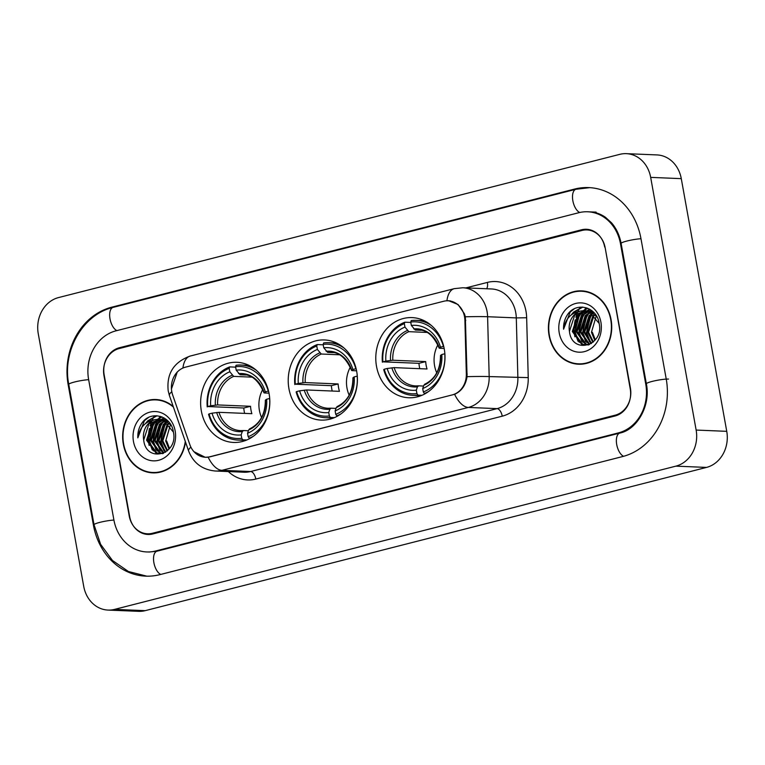 <?xml version="1.0" encoding="UTF-8"?>
<svg xmlns="http://www.w3.org/2000/svg" width="765" height="765" viewBox="0 0 765 765"><rect width="100%" height="100%" fill="white"/><g stroke="black" fill="none" stroke-linecap="round" stroke-linejoin="round"><path stroke-width="1.15" d="M288.931 388.668A40.115 34.597 -87.6 0 0 321.147 420.1A40.115 34.597 -87.6 0 0 356.691 371.379A40.115 34.597 -87.6 0 0 324.465 339.947A40.115 34.597 -87.6 0 0 288.931 388.668M376.504 366.32A40.115 34.597 -87.6 0 0 408.73 397.752A40.115 34.597 -87.6 0 0 444.274 349.031A40.115 34.597 -87.6 0 0 412.048 317.599A40.115 34.597 -87.6 0 0 376.504 366.32M201.348 411.025A40.115 34.597 -87.6 0 0 233.564 442.447A40.115 34.597 -87.6 0 0 269.108 393.726A40.115 34.597 -87.6 0 0 236.892 362.294A40.115 34.597 -87.6 0 0 201.348 411.025M171.762 391.527A20.435 17.624 -87.6 0 0 172.651 394.922L189.844 444.628A20.435 17.624 -87.6 0 0 205.374 457.241A20.435 17.624 -87.6 0 0 209.811 456.772L452.297 394.893A20.435 17.624 -87.6 0 0 466.325 374.066L464.91 320.334A20.435 17.624 -87.6 0 0 448.137 300.798A20.435 17.624 -87.6 0 0 443.7 301.257L185.436 367.171A20.435 17.624 -87.6 0 0 171.762 391.527M581.993 230.456L119.158 348.563A22.701 19.584 -87.6 0 0 103.973 375.625L129.228 516.012A22.701 19.584 -87.6 0 0 147.463 533.798A22.701 19.584 -87.6 0 0 152.398 533.281L615.232 415.166A22.701 19.584 -87.6 0 0 630.417 388.104L605.163 247.726A22.701 19.584 -87.6 0 0 586.927 229.93A22.701 19.584 -87.6 0 0 581.993 230.456M645.765 384.193L620.501 243.806A40.87 35.247 -87.6 0 0 587.673 211.781A40.87 35.247 -87.6 0 0 578.799 212.718L115.974 330.834A40.87 35.247 -87.6 0 0 88.625 379.545L113.889 519.923A40.87 35.247 -87.6 0 0 146.717 551.948A40.87 35.247 -87.6 0 0 155.582 551.01L618.416 432.894A40.87 35.247 -87.6 0 0 645.765 384.193L646.435 384.212M650.671 177.375A30.275 26.106 -87.6 0 0 626.353 153.66A30.275 26.106 -87.6 0 0 619.784 154.348L58.503 297.585A30.275 26.106 -87.6 0 0 38.25 333.664L83.72 586.353A30.275 26.106 -87.6 0 0 108.028 610.078A30.275 26.106 -87.6 0 0 114.607 609.38L675.887 466.143A30.275 26.106 -87.6 0 0 696.14 430.064L650.671 177.375L681.28 178.647A30.275 26.106 -87.6 0 0 656.972 154.922L626.353 153.66M108.028 610.078L138.647 611.34A30.275 26.106 -87.6 0 0 145.216 610.652L706.497 467.415A30.275 26.106 -87.6 0 0 726.75 431.336L681.28 178.647M640.955 238.584A65.082 56.141 -87.6 0 0 588.677 187.588A65.082 56.141 -87.6 0 0 574.553 189.079L111.719 307.195A65.082 56.141 -87.6 0 0 68.171 384.766L93.426 525.144A65.082 56.141 -87.6 0 0 145.713 576.141A65.082 56.141 -87.6 0 0 159.837 574.649L622.672 456.542A65.082 56.141 -87.6 0 0 666.219 378.971L640.955 238.584M154.473 415.797A37.839 32.637 -87.6 0 0 152.225 420.052M151.547 421.658A37.839 32.637 -87.6 0 0 150.103 425.866M149.443 428.534A37.839 32.637 -87.6 0 0 149.137 445.459M580.224 307.147A37.839 32.637 -87.6 0 0 577.986 311.403M577.298 313.009A37.839 32.637 -87.6 0 0 575.863 317.217M575.194 319.885A37.839 32.637 -87.6 0 0 574.898 336.81M173.206 406.473A36.701 31.661 -87.6 0 0 155.84 399.521A36.701 31.661 -87.6 0 0 123.308 444.102A36.701 31.661 -87.6 0 0 152.799 472.866A36.701 31.661 -87.6 0 0 185.513 442.046M150.992 472.349A36.701 31.661 -87.6 0 0 154.329 472.885M549.069 335.453A36.701 31.661 -87.6 0 0 578.55 364.216A36.701 31.661 -87.6 0 0 611.072 319.627A36.701 31.661 -87.6 0 0 581.591 290.863A36.701 31.661 -87.6 0 0 549.069 335.453M576.753 363.7A36.701 31.661 -87.6 0 0 580.08 364.236M171.446 389.003L177.308 371.857M446.282 300.827L448.673 300.722L458.053 304.508L464.451 313.832L465.33 316.786L467.071 376.657C465.656 385.321 461.505 391.202 454.601 394.31L209.868 456.868L205.326 457.336L193.832 451.627M604.704 247.066A22.701 19.584 -87.6 0 0 586.468 229.28A22.701 19.584 -87.6 0 0 581.543 229.796L119.35 347.75A22.701 19.584 -87.6 0 0 104.155 374.802L129.677 516.662A22.701 19.584 -87.6 0 0 147.922 534.458A22.701 19.584 -87.6 0 0 152.847 533.932L615.041 415.988A22.701 19.584 -87.6 0 0 630.236 388.926L605.038 247.076M583.121 290.968A36.701 31.661 -87.6 0 0 579.755 291.226M157.37 399.626A36.701 31.661 -87.6 0 0 153.994 399.885M169.027 449.084L165.689 440.956L170.251 425.407M169.524 448.481L166.646 440.994M167.133 450.996L161.864 440.793L167.124 424.508L168.415 423.361M167.602 450.585L162.821 440.831L168.08 424.546L168.874 423.81M165.297 452.287L158.039 440.63L163.299 424.355L166.56 421.85M165.776 452.039L158.996 440.669L164.255 424.393L167.028 422.184M163.356 453.052L154.214 440.477L159.474 424.193L164.685 420.74M163.834 452.899L155.171 440.516L160.43 424.231L165.154 420.98M162.677 453.645L161.903 453.54M161.425 453.454L159.579 452.909L150.389 440.315L155.649 424.03L162.811 419.956M161.903 453.387L160.535 452.947L151.346 440.353L156.605 424.078L163.28 420.128M165.709 452.077L159.503 453.53L155.754 452.756L146.564 440.162L151.824 423.877L160.918 419.478M163.538 453.291L159.503 453.53M159.99 453.54L156.71 452.794L147.521 440.2L152.78 423.915L161.396 419.574M167.047 421.572L168.051 421.085M167.516 421.888L168.367 421.429M165.173 420.559L166.636 420.119M165.651 420.779L167.105 420.281M163.299 419.851L164.743 419.631M165.221 419.593L166.435 419.574M163.767 420.004L165.221 419.727M165.699 419.669L166.493 419.622M161.396 419.44L167.334 420.377M161.874 419.516L163.318 419.45M162.84 419.421L166.856 419.937M143.696 440.038C146.115 463.705 178.541 454.754 173.406 432.091C171.36 415.825 151.25 410.04 142.147 422.72C139.01 427.147 137.566 432.196 137.815 437.867C139.66 427.329 145.427 421.257 155.142 419.65A17.107 14.755 -87.6 0 0 143.696 440.038L148.955 423.753L159.493 419.287M155.142 419.65L159.015 419.268L163.088 420.052L173.397 432.053M159.015 419.268L164.045 420.09L171.083 425.283M160.698 400.162A36.328 31.336 -87.6 0 0 158.881 400.019L155.821 399.894A36.328 31.336 -87.6 0 0 123.634 444.025A36.328 31.336 -87.6 0 0 152.809 472.483A36.328 31.336 -87.6 0 0 185.283 441.367M173.445 407.152A36.328 31.336 -87.6 0 0 155.821 399.894M160.287 416.332A32.168 27.741 -87.6 0 0 158.326 419.249M158.279 419.335A32.168 27.741 -87.6 0 0 157.82 420.138M157.542 420.654A32.168 27.741 -87.6 0 0 156.175 423.533M155.486 425.302A32.168 27.741 -87.6 0 0 153.928 444.236M133.473 441.51A24.681 21.286 -87.6 0 0 158.651 460.281A24.681 21.286 -87.6 0 0 175.156 430.877A24.681 21.286 -87.6 0 0 149.978 412.106A24.681 21.286 -87.6 0 0 133.473 441.51M152.809 472.483L155.869 472.617A36.328 31.336 -87.6 0 0 157.695 472.627M137.815 437.867L144.451 420.645L148.487 417.518M146.66 422.624L148.276 420.807L157.007 415.768M153.43 450.939L149.558 441.309L150.227 430.991L155.113 421.993M156.337 420.721L157.915 419.373M158.059 419.258L162.065 416.944M157.255 451.101L153.383 441.462L154.052 431.154L158.938 422.146M160.162 420.884L161.616 419.622M161.893 419.411L164.121 417.967M161.08 451.254L157.208 441.625L157.877 431.317L162.763 422.309M164.733 420.358L165.441 419.784M164.915 451.417L161.042 441.788L161.702 431.47L166.588 422.471M145.484 423.533L147.798 420.788L156.538 415.749M152.283 449.935L149.079 441.29L153.765 423.007M155.314 421.238L157.303 419.45M157.523 419.277L161.797 416.839M156.108 450.097L152.904 441.443L157.59 423.169M159.139 421.4L161.138 419.612M161.358 419.43L163.873 417.824M159.933 450.26L156.729 441.606L161.425 423.322M162.964 421.553L164.112 420.463M164.398 420.224L164.963 419.765M165.192 419.593L165.852 419.115M163.758 450.413L160.554 441.768L165.25 423.485M166.98 421.525L167.764 420.788M594.788 340.435L591.45 332.297L596.011 316.758M595.275 339.832L592.406 332.335M592.885 342.347L587.625 332.144L592.885 315.859L594.166 314.702M593.353 341.926L588.581 332.182L593.841 315.897L594.635 315.161M591.049 343.638L583.8 331.981L589.06 315.696L592.311 313.191M591.536 343.38L584.756 332.02L590.016 315.735L592.779 313.526M589.107 344.393L579.966 331.819L585.235 315.543L590.446 312.082M589.595 344.24L580.922 331.857L586.191 315.582L590.915 312.33M588.428 344.986L587.654 344.891M587.185 344.795L585.33 344.26L576.141 331.666L581.4 315.381L588.562 311.307M587.663 344.728L586.286 344.298L577.097 331.704L582.356 315.419L589.04 311.47M591.469 343.428L585.263 344.881L581.505 344.097L572.316 331.503L577.575 315.218L586.669 310.82M589.299 344.642L585.263 344.881M585.741 344.891L582.461 344.135L573.272 331.541L578.531 315.266L587.147 310.915M592.808 312.923L593.812 312.436M593.267 313.229L594.128 312.78M590.934 311.9L592.397 311.47M591.402 312.13L592.865 311.632M589.05 311.202L590.504 310.982M591.603 310.456L590.943 310.934L592.187 310.925M589.519 311.345L590.972 311.078M591.46 311.02L592.244 310.963M589.633 309.165L587.118 310.781L593.095 311.718M587.635 310.858L589.069 310.8M588.591 310.772L592.617 311.288M569.447 331.388C571.866 355.056 604.293 346.096 599.167 323.442C597.111 307.176 577.001 301.391 567.898 314.061C564.771 318.498 563.327 323.547 563.566 329.208C565.412 318.68 571.187 312.608 580.893 310.992A17.107 14.755 -87.6 0 0 569.447 331.388L574.706 315.103L585.244 310.638M580.893 310.992L584.766 310.609L588.84 311.403L599.158 323.394M584.766 310.609L589.796 311.441L596.834 316.634M586.459 291.503A36.328 31.336 -87.6 0 0 584.642 291.369L581.582 291.245A36.328 31.336 -87.6 0 0 549.385 335.366A36.328 31.336 -87.6 0 0 578.569 363.834A36.328 31.336 -87.6 0 0 610.757 319.713A36.328 31.336 -87.6 0 0 581.582 291.245M586.038 307.683A32.168 27.741 -87.6 0 0 584.087 310.6M584.03 310.686A32.168 27.741 -87.6 0 0 583.58 311.479M583.293 311.996A32.168 27.741 -87.6 0 0 581.926 314.884M581.237 316.653A32.168 27.741 -87.6 0 0 579.688 335.586M559.225 332.861A24.681 21.286 -87.6 0 0 584.403 351.632A24.681 21.286 -87.6 0 0 600.917 322.218A24.681 21.286 -87.6 0 0 575.739 303.447A24.681 21.286 -87.6 0 0 559.225 332.861M578.569 363.834L581.63 363.958A36.328 31.336 -87.6 0 0 583.456 363.977M563.566 329.208L570.202 311.996L574.247 308.859M572.421 313.966L574.027 312.149L582.758 307.119M579.191 342.29L575.318 332.651L575.978 322.342L580.865 313.334M582.089 312.072L583.666 310.714M583.819 310.6L587.826 308.295M583.016 342.443L579.143 332.813L579.803 322.505L584.69 313.497M585.913 312.225L587.377 310.973M587.644 310.762L589.882 309.309M586.841 342.605L582.968 332.976L583.628 322.658L588.515 313.66M590.494 311.709L591.202 311.126M590.666 342.758L586.793 333.129L587.463 322.82L592.349 313.813M571.245 314.884L573.549 312.13L582.299 307.09M578.044 341.286L574.84 332.632L579.526 314.358M581.065 312.589L583.064 310.8M583.284 310.628L587.558 308.19M581.869 341.448L578.665 332.794L583.351 314.511M584.89 312.742L586.889 310.953M585.694 341.601L582.49 332.957L587.176 314.673M588.725 312.904L589.872 311.814M590.15 311.575L590.714 311.116M589.519 341.764L586.315 333.11L591.001 314.826M592.732 312.875L593.516 312.13M262.758 389.462A27.999 24.155 -87.6 0 0 259.402 410.394A27.999 24.155 -87.6 0 0 261.601 417.518M246.818 439.99L242.801 439.827L241.769 438.307A36.022 31.069 -87.6 0 1 209.075 413.932L212.029 413.176A32.541 28.066 -87.6 0 0 241.157 434.893L242.285 431.584L243.433 430.552L248.395 430.752M244.599 413.387A35.945 31.002 92.4 0 1 244.274 411.761A35.945 31.002 92.4 0 1 243.777 408.022L207.745 406.55A36.022 31.069 -87.6 0 1 229.184 368.357L229.796 371.78A32.541 28.066 -87.6 0 0 210.7 405.794L217.662 404.934L250.538 406.292A27.999 24.155 -87.6 0 0 250.987 410.05A27.999 24.155 -87.6 0 0 251.867 413.683L218.991 412.325L212.029 413.176M256.323 370.289A37.542 32.379 -87.6 0 0 240.994 365.048A37.542 32.379 -87.6 0 0 236.069 365.278L235.572 366.731A36.022 31.069 -87.6 0 1 268.266 391.097L268.544 391.058M269.71 398.469L269.596 398.489A36.022 31.069 -87.6 0 1 248.156 436.681L249.189 438.192A37.542 32.379 -87.6 0 0 253.597 436.098M249.189 438.192L250.327 438.24M209.075 413.932L208.558 414.295A37.542 32.379 -87.6 0 0 237.877 440.057A37.542 32.379 -87.6 0 0 242.801 439.827M268.266 391.097L265.312 391.852A32.541 28.066 -87.6 0 0 236.194 370.145L235.572 366.731M248.156 436.681L247.544 433.258A32.541 28.066 -87.6 0 0 266.641 399.244L269.596 398.489M241.157 434.893L241.769 438.307M236.194 370.145L240.086 374.745L245.67 374.974M269.003 393.153L264.527 392.971L264.126 392.675L265.312 391.852M249.83 428.916L248.673 429.949L247.544 433.258M266.641 399.244L265.455 400.066L265.857 400.363M264.527 392.971L264.126 392.675A29.108 25.111 -87.6 0 0 238.537 373.597M218.991 412.325A27.999 24.155 -87.6 0 0 240.602 430.628L243.433 430.552M229.184 368.357L229.682 366.904A37.542 32.379 -87.6 0 0 207.229 406.904M229.682 366.904L235.649 367.152M210.7 405.794L207.745 406.55M251.761 377.126L233.688 376.38L229.796 371.78M250.538 406.292L243.777 408.022M350.341 367.114A27.999 24.155 -87.6 0 0 346.985 388.046A27.999 24.155 -87.6 0 0 349.175 395.17M334.401 417.642L330.384 417.48L329.352 415.959A36.022 31.069 -87.6 0 1 296.657 391.584L299.612 390.829A32.541 28.066 -87.6 0 0 328.73 412.536L329.858 409.237L331.016 408.194L335.978 408.405M332.182 391.03A35.945 31.002 92.4 0 1 331.857 389.404A35.945 31.002 92.4 0 1 331.36 385.675L295.328 384.193A36.022 31.069 -87.6 0 1 316.758 346.01L317.379 349.433A32.541 28.066 -87.6 0 0 298.283 383.437L305.235 382.586L338.12 383.944A27.999 24.155 -87.6 0 0 338.57 387.692A27.999 24.155 -87.6 0 0 339.45 391.336L306.564 389.968L299.612 390.829M343.906 347.941A37.542 32.379 -87.6 0 0 328.577 342.691A37.542 32.379 -87.6 0 0 323.652 342.921L323.155 344.374A36.022 31.069 -87.6 0 1 355.849 368.749L356.127 368.711M357.293 376.122L357.178 376.141A36.022 31.069 -87.6 0 1 335.739 414.324L336.772 415.844A37.542 32.379 -87.6 0 0 341.171 413.75M336.772 415.844L337.91 415.892M296.657 391.584L296.132 391.948A37.542 32.379 -87.6 0 0 325.46 417.709A37.542 32.379 -87.6 0 0 330.384 417.48M355.849 368.749L352.885 369.505A32.541 28.066 -87.6 0 0 323.767 347.798L323.155 344.374M335.739 414.324L335.127 410.91A32.541 28.066 -87.6 0 0 354.214 376.896L357.178 376.141M328.73 412.536L329.352 415.959M323.767 347.798L327.659 352.397L333.253 352.627M356.586 370.805L352.11 370.623L351.699 370.327L352.885 369.505M337.413 406.569L336.256 407.602L335.127 410.91M354.214 376.896L353.028 377.709L353.44 378.006M352.11 370.623L351.699 370.327A29.108 25.111 -87.6 0 0 326.11 351.25M306.564 389.968A27.999 24.155 -87.6 0 0 328.175 408.271L331.016 408.194M316.758 346.01L317.265 344.556A37.542 32.379 -87.6 0 0 294.802 384.556M317.265 344.556L323.232 344.805M298.283 383.437L295.328 384.193M339.344 354.778L321.271 354.023L317.379 349.433M338.12 383.944L331.36 385.675M437.924 344.766A27.999 24.155 -87.6 0 0 434.568 365.689A27.999 24.155 -87.6 0 0 436.758 372.823M421.984 395.295L417.958 395.123L416.925 393.612A36.022 31.069 -87.6 0 1 384.24 369.237L387.195 368.481A32.541 28.066 -87.6 0 0 416.313 390.188L417.441 386.88L418.598 385.847L423.561 386.057M419.765 368.682A35.945 31.002 92.4 0 1 419.43 367.057A35.945 31.002 92.4 0 1 418.943 363.318L382.911 361.845A36.022 31.069 -87.6 0 1 404.341 323.662L404.962 327.076A32.541 28.066 -87.6 0 0 385.866 361.09L392.818 360.229L425.703 361.596A27.999 24.155 -87.6 0 0 426.143 365.345A27.999 24.155 -87.6 0 0 427.033 368.988L394.147 367.621L387.195 368.481M431.489 325.584A37.542 32.379 -87.6 0 0 416.15 320.344A37.542 32.379 -87.6 0 0 411.235 320.573L410.738 322.027A36.022 31.069 -87.6 0 1 443.432 346.402L443.71 346.363M444.867 353.774L444.761 353.784A36.022 31.069 -87.6 0 1 423.322 391.976L424.355 393.497A37.542 32.379 -87.6 0 0 428.754 391.403M424.355 393.497L425.483 393.545M384.24 369.237L383.714 369.591A37.542 32.379 -87.6 0 0 413.043 395.352A37.542 32.379 -87.6 0 0 417.958 395.123M443.432 346.402L440.468 347.157A32.541 28.066 -87.6 0 0 411.35 325.45L410.738 322.027M423.322 391.976L422.71 388.553A32.541 28.066 -87.6 0 0 441.797 354.539L444.761 353.784M416.313 390.188L416.925 393.612M411.35 325.45L415.242 330.04L420.836 330.279M444.159 348.457L439.693 348.266L439.282 347.97L440.468 347.157M424.986 384.212L423.839 385.254L422.71 388.553M441.797 354.539L440.611 355.362L441.023 355.658M439.693 348.266L439.282 347.97A29.108 25.111 -87.6 0 0 413.693 328.893M394.147 367.621A27.999 24.155 -87.6 0 0 415.758 385.923L418.598 385.847M404.341 323.662L404.838 322.208A37.542 32.379 -87.6 0 0 382.385 362.208M404.838 322.208L410.815 322.447M385.866 361.09L382.911 361.845M426.927 332.421L408.854 331.675L404.962 327.076M425.703 361.596L418.943 363.318M466.325 374.066L467.205 374.104M464.91 320.334L465.789 320.372M146.842 576.179L128.405 571.503L112.445 560.458L100.607 544.307L94.038 524.771L68.773 384.393C62.041 351.135 82.658 314.386 113.144 307.377L575.978 189.261A12.106 5.929 75.7 0 0 572.784 200.344A12.106 5.929 75.7 0 0 579.755 212.498M640.984 238.728A12.106 1.53 169.8 0 0 626.908 241.042A12.106 1.53 169.8 0 0 621.113 243.433L646.368 383.82C650.967 406.005 636.69 429.758 619.851 433.076L157.016 551.192L149.012 552.043M668.514 379.067A12.106 1.53 169.8 0 0 652.163 381.419A12.106 1.53 169.8 0 0 646.368 383.82M623.59 456.294A12.106 5.929 -104.3 0 1 616.647 444.13A12.106 5.929 -104.3 0 1 619.851 433.076M160.765 574.419A12.106 5.929 -104.3 0 1 153.813 562.256A12.106 5.929 -104.3 0 1 157.016 551.192M94.038 524.771A12.106 1.53 -10.2 0 1 99.833 522.371A12.106 1.53 -10.2 0 1 113.909 520.057M68.773 384.393A12.106 1.53 -10.2 0 1 74.568 381.993A12.106 1.53 -10.2 0 1 88.654 379.679M113.144 307.377A12.106 5.929 75.7 0 0 109.94 318.431A12.106 5.929 75.7 0 0 116.902 330.595M726.75 431.336L696.14 430.064M706.497 467.415L675.887 466.143M145.216 610.652L114.607 609.38M576.408 189.156L574.553 189.079M94.105 525.173L93.426 525.144M68.85 384.795L68.171 384.766M113.564 307.272L111.719 307.195M621.18 243.834L620.501 243.806M620.252 432.971L618.416 432.894M157.437 551.087L155.582 551.01M465.904 287.898L487.372 282.419A7.564 3.71 -104.3 0 1 486.597 288.759M487.372 282.419A37.839 32.637 92.4 0 1 525.985 311.202A37.839 32.637 92.4 0 1 526.655 317.743L528.232 377.614A37.839 32.637 92.4 0 1 502.242 416.179L255.806 479.072A37.839 32.637 92.4 0 1 228.343 471.556M465.33 316.786A26.488 1.052 -1.5 0 1 487.601 316.72L516.298 317.905A30.275 26.106 -87.6 0 0 515.763 312.675A30.275 26.106 -87.6 0 0 491.446 288.96L462.749 287.764A30.275 26.106 92.4 0 1 487.066 311.489A30.275 26.106 92.4 0 1 487.601 316.72L489.179 376.59A30.275 26.106 92.4 0 1 468.39 407.439L221.955 470.332A26.488 12.976 -104.3 0 1 208.166 457.202M446.923 300.76A26.488 12.976 -104.3 0 1 454.276 288.654L190.265 356.031C173.77 362.036 166.416 373.655 168.214 390.896L169.409 395.495A26.488 5.556 -19.1 0 1 171.8 391.747M454.601 394.31A26.488 12.976 75.7 0 0 468.39 407.439L497.087 408.634A30.275 26.106 -87.6 0 0 517.876 377.786L516.298 317.905L526.655 317.743M467.071 376.657A26.488 1.052 -1.5 0 1 489.179 376.59L528.232 377.614M169.409 395.495L188.572 450.881A26.488 5.556 -19.1 0 1 190.915 447.181M255.806 479.072A7.564 3.71 -104.3 0 0 250.652 471.517L221.955 470.332A30.275 26.106 92.4 0 1 215.386 471.02L244.083 472.215A30.275 26.106 -87.6 0 0 250.652 471.517L497.087 408.634A7.564 3.71 -104.3 0 1 502.242 416.179M190.265 356.031A26.488 12.976 75.7 0 0 182.912 368.041M240.602 430.628A27.999 24.155 -87.6 0 0 243.194 430.571M248.673 429.949A29.108 25.111 -87.6 0 0 265.455 400.066M216.686 412.507A29.108 25.111 -87.6 0 0 242.285 431.584M264.011 392.837C258.589 380.463 251.561 374.401 242.916 374.668A27.999 24.155 -87.6 0 0 240.086 374.745M232.139 375.223A29.108 25.111 -87.6 0 0 215.357 405.115M233.688 376.38A27.999 24.155 -87.6 0 0 217.662 404.934M328.175 408.271A27.999 24.155 -87.6 0 0 330.776 408.223M336.256 407.602A29.108 25.111 -87.6 0 0 353.028 377.709M304.269 390.16A29.108 25.111 -87.6 0 0 329.858 409.237M351.594 370.48C346.172 358.106 339.144 352.053 330.499 352.321A27.999 24.155 -87.6 0 0 327.659 352.397M319.722 352.875A29.108 25.111 -87.6 0 0 302.94 382.768M321.271 354.023A27.999 24.155 -87.6 0 0 305.235 382.586M415.758 385.923A27.999 24.155 -87.6 0 0 418.35 385.866M423.839 385.254A29.108 25.111 -87.6 0 0 440.611 355.362M391.852 367.802A29.108 25.111 -87.6 0 0 417.441 386.88M439.167 348.132C433.755 335.759 426.727 329.705 418.082 329.964A27.999 24.155 -87.6 0 0 415.242 330.04M407.305 330.528A29.108 25.111 -87.6 0 0 390.523 360.42M408.854 331.675A27.999 24.155 -87.6 0 0 392.818 360.229M205.374 457.241L207.066 457.307M448.137 300.798L450.308 300.884M589.805 187.645L575.978 189.261M589.968 211.876C595.428 212.106 600.602 213.923 605.498 217.337L611.512 222.806C616.361 228.391 619.554 235.266 621.113 243.433M596.098 212.135L587.673 211.781M462.749 287.764L454.276 288.654M188.572 450.881C193.316 463.035 202.247 469.748 215.386 471.02M248.96 365.374L240.994 365.048M245.852 440.382L237.877 440.057M265.34 400.21C265.312 414.219 260.014 423.82 249.428 428.993M336.543 343.026L328.577 342.691M333.435 418.034L325.46 417.709M352.914 377.853C352.895 391.871 347.587 401.462 337.011 406.636M424.126 320.678L416.15 320.344M421.018 395.687L413.043 395.352M440.497 355.505C440.468 369.524 435.17 379.115 424.594 384.288"/></g></svg>
